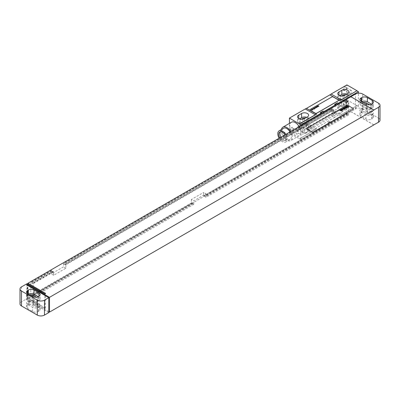 <?xml version="1.0" encoding="UTF-8"?>
<svg xmlns="http://www.w3.org/2000/svg" width="400" height="400" viewBox="0 0 400 400"><rect width="100%" height="100%" fill="white"/><g stroke="black" fill="none" stroke-linecap="round" stroke-linejoin="round"><path stroke-width="0.3" stroke-dasharray="2 1.5" d="M378.51 103.16L378.51 118.09L362.71 108.965L362.71 94.035M373.77 124.89L350.855 111.66L355.525 108.965A5.08 2.935 180 0 1 362.71 108.965M361.78 101.71A4.065 2.345 0 0 0 361.63 101.79L361.055 102.12A4.065 2.345 0 0 0 359.865 103.78A4.065 2.345 0 0 0 361.055 105.44L365.94 108.26A4.065 2.345 0 0 0 371.69 108.26L372.265 107.925A4.065 2.345 0 0 0 373.455 106.27A4.065 2.345 0 0 0 372.265 104.61L371.54 104.195M363.265 102.565A2.44 1.41 0 0 0 362.065 103.78A2.44 1.41 0 0 0 362.78 104.775L367.09 107.265A2.44 1.41 0 0 0 369.745 107.57A2.44 1.41 0 0 0 371.255 106.27A2.44 1.41 0 0 0 370.54 105.275L369.635 104.75M370.54 111.91L366.23 109.42A2.44 1.41 0 0 0 363.57 109.115A2.44 1.41 0 0 0 362.065 110.415A2.44 1.41 0 0 0 362.78 111.41L367.09 113.9A2.44 1.41 0 0 0 369.745 114.205A2.44 1.41 0 0 0 371.255 112.905A2.44 1.41 0 0 0 370.54 111.91L370.54 105.275M372.265 114.565A4.065 2.345 0 0 0 373.455 112.905A4.065 2.345 0 0 0 372.265 111.245L367.38 108.425A4.065 2.345 0 0 0 361.63 108.425L361.055 108.755A4.065 2.345 0 0 0 359.865 110.415A4.065 2.345 0 0 0 361.055 112.075L365.94 114.895A4.065 2.345 0 0 0 371.69 114.895L372.265 114.565L372.265 118.71A4.065 2.345 0 0 0 373.455 117.05A4.065 2.345 0 0 0 372.265 115.395L367.38 112.575A4.065 2.345 0 0 0 361.63 112.575L361.055 112.905A4.065 2.345 0 0 0 359.865 114.565A4.065 2.345 0 0 0 361.055 116.22L365.94 119.045A4.065 2.345 0 0 0 371.69 119.045L372.265 118.71M378.51 118.09A5.08 2.935 180 0 1 380 120.165M350.855 111.66L27.955 298.005L27.955 284.07M191.38 199.5L191.38 202.985L191.845 203.255L191.845 202.675L192.925 203.295L192.925 203.88L193.75 204.355L33.195 297.05L33.195 283.61L53.67 271.79L53.67 275.275L65.88 268.225L65.88 264.74L333.83 110.045L333.83 113.525L331.46 112.16L343.67 105.105L343.67 101.625L346.185 100.17L346.185 113.61L203.59 195.935L203.59 192.45L205.96 193.82L193.75 200.87L191.38 199.5L203.59 192.45M191.38 202.985L30.825 295.68L30.825 282.245L51.3 270.425L51.3 273.905L63.51 266.855L63.51 263.37L331.46 108.675L331.46 112.16M26.155 299.125L27.235 299.745L26.155 299.125L21.49 301.82A5.08 2.935 180 0 0 20 303.895M27.235 283.655L27.235 298.42L26.155 299.04M191.845 203.255L31.295 295.95L31.295 295.37L33.195 297.05M30.825 295.68L31.295 295.95M203.59 195.935L204.06 196.205L204.06 195.625L205.135 196.245L205.135 196.825L205.96 197.305L205.96 193.82M346.185 113.61L346.655 113.88L204.06 196.205M193.75 204.355L193.75 200.87M346.655 113.88L346.655 113.3L347.73 113.92L347.73 114.5L348.555 114.98L205.96 197.305M348.555 114.98L348.555 101.54L346.04 102.99L346.04 106.475L343.67 105.105M333.83 113.525L346.04 106.475M191.845 202.675L31.295 295.37M346.655 113.3L204.06 195.625M192.925 203.295L32.37 295.99M347.73 113.92L205.135 196.245M192.925 203.88L32.37 296.57M347.73 114.5L205.135 196.825M33.195 283.61L32.37 283.135L32.37 283.715L31.295 283.095L31.295 282.515L30.825 282.245M346.04 102.99L345.215 102.515L345.215 103.095L344.14 102.475L344.14 101.895L343.67 101.625M348.555 101.54L347.73 101.065L345.215 102.515M53.67 271.79L52.845 271.315L32.37 283.135M65.88 264.74L65.055 264.265L65.055 264.845L63.98 264.225L63.98 263.64L63.51 263.37M333.83 110.045L333.005 109.565L65.055 264.265M347.73 101.065L347.73 101.645L345.215 103.095M52.845 271.315L52.845 271.895L32.37 283.715M333.005 109.565L333.005 110.145L65.055 264.845M346.185 100.17L346.655 100.44L344.14 101.895M347.73 101.645L346.655 101.02L346.655 100.44M52.845 271.895L51.765 271.275L51.765 270.69L51.3 270.425M51.765 270.69L31.295 282.515M333.005 110.145L331.925 109.525L331.925 108.945L63.98 263.64M331.925 108.945L331.46 108.675M346.655 101.02L344.14 102.475M51.765 271.275L31.295 283.095M331.925 109.525L63.98 264.225M53.67 275.275L51.3 273.905M65.88 268.225L63.51 266.855M350.855 111.575L373.845 124.85M27.235 298.42L44.835 308.58L45.555 308.165L27.955 298.005M48.785 311.69L27.595 299.455L27.235 299.66M45.555 308.165L45.555 293.4M26.155 284.275L27.235 284.895M353.305 108.8A1.015 0.585 0 0 0 353.01 108.425L347.98 105.52A1.015 0.585 0 0 0 346.545 105.52L307.035 128.335A1.015 0.585 0 0 0 306.74 128.705M27.595 299.455L27.595 285.435M27.235 299.745L26.875 299.955L26.875 285.02M48.785 312.6L26.875 299.955M34.06 305.01A4.065 2.345 0 0 0 28.31 305.01L27.735 305.345A4.065 2.345 0 0 0 26.545 307.005A4.065 2.345 0 0 0 27.735 308.66L32.62 311.48A4.065 2.345 0 0 0 38.37 311.48L38.945 311.15A4.065 2.345 0 0 0 40.135 309.49A4.065 2.345 0 0 0 38.945 307.835L34.06 305.01L34.06 300.865A4.065 2.345 0 0 0 28.31 300.865L27.735 301.195A4.065 2.345 0 0 0 26.545 302.855A4.065 2.345 0 0 0 27.735 304.515L32.62 307.335A4.065 2.345 0 0 0 38.37 307.335L38.945 307.005A4.065 2.345 0 0 0 40.135 305.345A4.065 2.345 0 0 0 38.945 303.685L34.06 300.865M37.22 304.35L32.91 301.86A2.44 1.41 0 0 0 30.255 301.555A2.44 1.41 0 0 0 28.745 302.855A2.44 1.41 0 0 0 29.46 303.85L33.77 306.34A2.44 1.41 0 0 0 36.43 306.645A2.44 1.41 0 0 0 37.935 305.345A2.44 1.41 0 0 0 37.22 304.35L37.22 297.715L36.315 297.19M29.945 295.005A2.44 1.41 0 0 0 28.745 296.22A2.44 1.41 0 0 0 29.46 297.215L33.77 299.705A2.44 1.41 0 0 0 36.43 300.01A2.44 1.41 0 0 0 37.935 298.71A2.44 1.41 0 0 0 37.22 297.715M28.46 294.15A4.065 2.345 0 0 0 28.31 294.23L27.735 294.56A4.065 2.345 0 0 0 26.545 296.22A4.065 2.345 0 0 0 27.735 297.88L32.62 300.7A4.065 2.345 0 0 0 38.37 300.7L38.945 300.365A4.065 2.345 0 0 0 40.135 298.71A4.065 2.345 0 0 0 38.945 297.05L38.22 296.63M44.835 308.58L44.835 293.815M346.905 99.84L356.96 105.645L341.16 114.77L331.1 108.965L346.905 99.84L346.905 84.91M347.66 108.57A4.115 2.375 0 0 0 348.865 106.89A4.115 2.375 0 0 0 346.325 104.695A4.115 2.375 0 0 0 341.84 105.21L338.965 106.87A4.115 2.375 0 0 0 337.76 108.55A4.115 2.375 0 0 0 340.3 110.745A4.115 2.375 0 0 0 344.785 110.23L347.66 108.57L347.66 104.425A4.115 2.375 0 0 0 348.865 102.745A4.115 2.375 0 0 0 346.325 100.55A4.115 2.375 0 0 0 341.84 101.065L338.965 102.725A4.115 2.375 0 0 0 337.76 104.4A4.115 2.375 0 0 0 340.3 106.595A4.115 2.375 0 0 0 344.785 106.08L347.66 104.425M315.295 129.7L305.24 123.895L289.435 133.02L299.495 138.825L316.535 128.86A10.16 5.865 -60 0 0 315.295 129.7L299.495 138.825M307.43 131.795A4.115 2.375 0 0 0 308.635 130.115A4.115 2.375 0 0 0 306.095 127.92A4.115 2.375 0 0 0 301.61 128.435L298.74 130.095A4.115 2.375 0 0 0 297.535 131.775A4.115 2.375 0 0 0 300.075 133.97A4.115 2.375 0 0 0 304.555 133.455L307.43 131.795L307.43 127.65A4.115 2.375 0 0 0 308.635 125.97A4.115 2.375 0 0 0 306.095 123.775A4.115 2.375 0 0 0 301.61 124.29L298.74 125.95A4.115 2.375 0 0 0 297.535 127.63A4.115 2.375 0 0 0 300.075 129.82A4.115 2.375 0 0 0 304.555 129.305L307.43 127.65M346.365 103.675A2.285 1.32 0 0 0 347.035 102.745A2.285 1.32 0 0 0 345.625 101.525A2.285 1.32 0 0 0 343.135 101.81L340.26 103.47A2.285 1.32 0 0 0 339.59 104.4A2.285 1.32 0 0 0 341 105.62A2.285 1.32 0 0 0 343.49 105.335L346.365 103.675L346.365 97.04A2.285 1.32 0 0 0 347.035 96.105A2.285 1.32 0 0 0 345.53 94.865M306.14 126.9A2.285 1.32 0 0 0 306.805 125.97A2.285 1.32 0 0 0 305.395 124.75A2.285 1.32 0 0 0 302.905 125.035L300.03 126.695A2.285 1.32 0 0 0 299.36 127.63A2.285 1.32 0 0 0 300.775 128.845A2.285 1.32 0 0 0 303.265 128.56L306.14 126.9L306.14 120.265A2.285 1.32 0 0 0 306.805 119.335A2.285 1.32 0 0 0 305.305 118.095M341.715 95.995L340.26 96.835A2.285 1.32 0 0 0 339.59 97.765A2.285 1.32 0 0 0 341 98.985A2.285 1.32 0 0 0 343.49 98.7L346.365 97.04M339.73 95.645L338.965 96.085A4.115 2.375 0 0 0 337.76 97.765A4.115 2.375 0 0 0 340.3 99.96A4.115 2.375 0 0 0 344.785 99.445L347.66 97.785A4.115 2.375 0 0 0 348.865 96.105A4.115 2.375 0 0 0 346.895 94.08M299.5 118.87L298.74 119.31A4.115 2.375 0 0 0 297.535 120.99A4.115 2.375 0 0 0 300.075 123.185A4.115 2.375 0 0 0 304.555 122.67L307.43 121.015A4.115 2.375 0 0 0 308.635 119.335A4.115 2.375 0 0 0 306.665 117.305M301.49 119.22L300.03 120.06A2.285 1.32 0 0 0 299.36 120.99A2.285 1.32 0 0 0 300.775 122.21A2.285 1.32 0 0 0 303.265 121.925L306.14 120.265M305.24 123.895A10.16 5.865 -60 0 1 306.48 123.055L329.86 109.555A10.16 5.865 -60 0 1 331.1 108.965M289.435 133.02L289.435 123.38M343.17 89.555A2.235 1.29 120 0 0 344.75 90.465A2.235 1.29 120 0 0 346.33 87.73A2.235 1.29 120 0 0 344.75 86.815A2.235 1.29 120 0 0 343.17 89.555M290.01 130.2A2.235 1.29 120 0 0 291.59 131.11A2.235 1.29 120 0 0 293.17 128.375A2.235 1.29 120 0 0 291.59 127.46A2.235 1.29 120 0 0 290.01 130.2M356.96 105.645L339.92 115.36A10.16 5.865 -60 0 1 341.16 114.77M356.96 105.52L358.4 106.35L331.1 122.11L330.24 121.615L327.365 123.275L328.225 123.77L300.93 139.53L299.495 138.7M330.24 121.615A3.655 2.11 120 0 0 327.365 123.275M331.1 122.11A3.655 2.11 120 0 0 328.225 123.77M358.4 106.35L358.4 93.205M300.93 139.53L300.93 125.635M331.62 115.55A20.32 11.73 120 0 0 333.125 114.59L339.56 110.095L339.67 109.68L333.125 112.615A20.32 11.73 120 0 0 331.62 113.39L309.745 126.02A20.32 11.73 120 0 0 308.245 126.98L301.81 131.475L301.7 131.89L308.245 128.955A20.32 11.73 120 0 0 309.745 128.175L331.62 115.55L334.71 117.33A20.32 11.73 120 0 0 336.21 116.375L342.65 111.875L342.755 111.46L336.21 114.4A20.32 11.73 120 0 0 334.71 115.175L312.835 127.805A20.32 11.73 120 0 0 311.335 128.76L304.9 133.26L304.79 133.675L311.335 130.735A20.32 11.73 120 0 0 312.835 129.96L334.71 117.33M338.58 100.34A1.015 0.585 0 0 0 338.285 99.965L333.255 97.06A1.015 0.585 0 0 0 331.82 97.06L310.27 109.505A1.015 0.585 0 0 0 309.975 109.875M291.44 122.225A7.77 4.485 -120 0 0 290.25 128.45A7.77 4.485 -120 0 0 295.325 135.3A7.77 4.485 -120 0 0 299.21 135.685A7.77 4.485 -120 0 0 299.175 126.65M281.435 129.47A7.77 4.485 -120 0 0 286.815 140.215A7.77 4.485 -120 0 0 290.7 140.6A7.77 4.485 -120 0 0 290.665 131.565M283.565 128.24A6.5 3.755 -120 0 0 282.565 133.45A6.5 3.755 -120 0 0 286.815 139.18A6.5 3.755 -120 0 0 290.065 139.5A6.5 3.755 -120 0 0 290.03 131.93M279.11 138.235A6.5 3.755 -120 0 0 282.395 141.73A6.5 3.755 -120 0 0 285.645 142.05A6.5 3.755 -120 0 0 285.61 134.48M279.795 137.84A5.13 2.96 -120 0 0 282.395 140.61A5.13 2.96 -120 0 0 284.96 140.865A5.13 2.96 -120 0 0 284.925 134.875M280.945 137.175A5.13 2.96 -120 0 0 283.545 139.945A5.13 2.96 -120 0 0 286.11 140.2A5.13 2.96 -120 0 0 286.895 136.09A5.13 2.96 -120 0 0 283.545 131.57A5.13 2.96 -120 0 0 280.98 131.315A5.13 2.96 -120 0 0 280.47 131.76M346.33 87.73L346.33 88.185A1.675 0.97 120 0 0 345.985 87.42A1.675 0.97 120 0 0 344.69 87.87A1.675 0.97 120 0 0 343.96 89.555A1.675 0.97 120 0 0 344.305 90.32A1.675 0.97 120 0 0 345.145 90.24A1.675 0.97 120 0 0 346.33 88.185M349.73 93.455A1.675 0.97 -60 0 0 351.02 93.005A1.675 0.97 -60 0 0 351.755 91.315A1.675 0.97 120 0 0 351.405 90.55A1.675 0.97 120 0 0 350.115 91A1.675 0.97 120 0 0 349.385 92.685A1.675 0.97 -60 0 0 349.73 93.455L344.305 90.32M293.17 128.375L293.17 128.83A1.675 0.97 120 0 0 292.825 128.065A1.675 0.97 120 0 0 291.53 128.51A1.675 0.97 120 0 0 290.8 130.2A1.675 0.97 120 0 0 291.15 130.965A1.675 0.97 120 0 0 291.985 130.885A1.675 0.97 120 0 0 293.17 128.83M296.57 134.1A1.675 0.97 -60 0 0 297.865 133.65A1.675 0.97 -60 0 0 298.595 131.96A1.675 0.97 120 0 0 298.25 131.195A1.675 0.97 120 0 0 296.955 131.645A1.675 0.97 120 0 0 296.225 133.33A1.675 0.97 -60 0 0 296.57 134.1L291.15 130.965M355.525 108.965L355.525 94.035M372.265 104.61L372.265 107.925M371.69 104.11L371.69 108.26M365.94 104.11L365.94 108.26M361.055 102.12L361.055 105.44M366.23 104.265L366.23 109.42M372.265 115.395L372.265 111.245M371.69 119.045L371.69 114.895M365.94 119.045L365.94 114.895M361.055 116.22L361.055 112.075M361.055 112.905L361.055 108.755M361.63 112.575L361.63 108.425M367.38 112.575L367.38 108.425M21.49 286.89L21.49 301.82M28.31 305.01L28.31 300.865M38.945 307.835L38.945 303.685M27.735 305.345L27.735 301.195M27.735 308.66L27.735 304.515M32.62 311.48L32.62 307.335M38.37 311.48L38.37 307.335M38.945 311.15L38.945 307.005M32.91 296.7L32.91 301.86M29.46 297.215L29.46 303.85M33.77 299.705L33.77 306.34M27.735 297.88L27.735 294.56M32.62 296.55L32.62 300.7M38.37 296.55L38.37 300.7M38.945 297.05L38.945 300.365M367.09 107.265L367.09 113.9M362.78 104.775L362.78 111.41M341.84 105.21L341.84 101.065M344.785 110.23L344.785 106.08M338.965 106.87L338.965 102.725M301.61 128.435L301.61 124.29M304.555 133.455L304.555 129.305M298.74 130.095L298.74 125.95M343.135 101.81L343.135 95.88M340.26 103.47L340.26 96.835M343.49 105.335L343.49 98.7M347.66 93.64L347.66 97.785M338.965 95.3L338.965 96.085M344.785 95.3L344.785 99.445M307.43 116.865L307.43 121.015M304.555 118.525L304.555 122.67M298.74 118.525L298.74 119.31M329.86 109.555L339.92 115.36M306.48 123.055L316.535 128.86M333.125 114.59L336.21 116.375M309.745 128.175L312.835 129.96M308.245 128.955L311.335 130.735M301.81 131.89L304.9 133.67M301.81 131.475L304.9 133.26M308.245 126.98L311.335 128.76M309.745 126.02L312.835 127.805M331.62 113.39L334.71 115.175M333.125 112.615L336.21 114.4M339.56 109.68L342.65 111.465M339.56 110.095L342.65 111.875M302.905 125.035L302.905 119.105M300.03 126.695L300.03 120.06M303.265 128.56L303.265 121.925M373.455 106.27L373.455 102.12M359.865 103.78L359.865 99.635M373.455 117.05L373.455 112.905M359.865 114.565L359.865 110.415M26.545 307.005L26.545 302.855M40.135 309.49L40.135 305.345M28.745 302.855L28.745 296.22M37.935 305.345L37.935 298.71M26.545 296.22L26.545 292.07M40.135 298.71L40.135 294.56M371.255 112.905L371.255 106.27M362.065 110.415L362.065 103.78M348.865 106.89L348.865 102.745M337.76 108.55L337.76 104.4M308.635 130.115L308.635 125.97M297.535 131.775L297.535 127.63M347.035 102.745L347.035 96.105M339.59 104.4L339.59 97.765M348.865 96.105L348.865 91.96M337.76 97.765L337.76 93.62M308.635 119.335L308.635 115.185M297.535 120.99L297.535 116.845M301.7 131.89L304.79 133.675M339.67 109.68L342.755 111.46M299.21 135.685L290.7 140.6M290.065 139.5L285.645 142.05M286.11 140.2L284.96 140.865M280.98 131.315L279.83 131.975M345.145 90.24L344.75 90.465M351.405 90.55L345.985 87.42M291.985 130.885L291.59 131.11M298.25 131.195L292.825 128.065M306.805 125.97L306.805 119.335M299.36 127.63L299.36 120.99"/><path stroke-width="0.6" d="M380 105.23A5.08 2.935 0 0 1 378.51 107.305L373.845 110L350.855 96.73L355.525 94.035A5.08 2.935 0 0 1 362.71 94.035L378.51 103.16A5.08 2.935 0 0 1 380 105.23L380 120.165A5.08 2.935 180 0 1 378.51 122.235L373.77 124.89M372.265 103.78A4.065 2.345 0 0 0 373.455 102.12A4.065 2.345 0 0 0 372.265 100.46L367.38 97.64A4.065 2.345 0 0 0 361.63 97.64L361.055 97.975A4.065 2.345 0 0 0 359.865 99.635A4.065 2.345 0 0 0 361.055 101.29L365.94 104.11A4.065 2.345 0 0 0 371.69 104.11L372.265 103.78L372.265 100.46M371.54 104.195L367.38 101.79A4.065 2.345 0 0 0 361.78 101.71M369.635 104.75L366.23 102.785A2.44 1.41 0 0 0 363.265 102.565M350.855 96.73L373.845 110.085L49.505 297.34L49.505 312.105L373.845 124.93M27.955 284.07L27.955 283.24L350.855 96.81M26.23 284.235L27.235 283.655L44.835 293.815L45.555 293.4L27.955 283.24M48.785 297.67L26.875 285.02L27.235 284.815L26.155 284.19L21.49 286.89A5.08 2.935 0 0 0 20 288.96A5.08 2.935 0 0 0 21.49 291.035L37.29 300.16A5.08 2.935 0 0 0 44.475 300.16L48.785 297.67L48.785 312.6L44.475 315.09A5.08 2.935 180 0 1 37.29 315.09L21.49 305.965A5.08 2.935 180 0 1 20 303.895L20 288.96M49.505 312.105L48.785 311.69M49.505 297.34L27.595 284.69L27.235 284.815M306.74 128.705A1.015 0.585 0 0 0 306.74 128.745A1.015 0.585 0 0 0 307.035 129.16L312.065 132.065A1.015 0.585 0 0 0 313.5 132.065L353.01 109.255A1.015 0.585 0 0 0 353.31 108.84A1.015 0.585 0 0 0 353.305 108.8M27.595 285.435L27.595 284.69M36.315 297.19L32.91 295.225A2.44 1.41 0 0 0 29.945 295.005M38.22 296.63L34.06 294.23A4.065 2.345 0 0 0 28.46 294.15M34.06 290.08A4.065 2.345 0 0 0 28.31 290.08L27.735 290.415A4.065 2.345 0 0 0 26.545 292.07A4.065 2.345 0 0 0 27.735 293.73L32.62 296.55A4.065 2.345 0 0 0 38.37 296.55L38.945 296.22A4.065 2.345 0 0 0 40.135 294.56A4.065 2.345 0 0 0 38.945 292.9L34.06 290.08L34.06 294.23M353.01 109.17A1.015 0.585 0 0 0 353.31 108.755A1.015 0.585 0 0 0 353.01 108.34L347.98 105.44A1.015 0.585 0 0 0 346.545 105.44L307.035 128.25A1.015 0.585 0 0 0 306.74 128.665A1.015 0.585 0 0 0 307.035 129.08L312.065 131.98A1.015 0.585 0 0 0 313.5 131.98L353.01 109.255M345.53 94.865A2.285 1.32 0 0 0 343.135 95.175L341.715 95.995M346.895 94.08A4.115 2.375 0 0 0 341.84 94.43L339.73 95.645M306.665 117.305A4.115 2.375 0 0 0 301.61 117.655L299.5 118.87M305.305 118.095A2.285 1.32 0 0 0 302.905 118.4L301.49 119.22M347.66 93.64A4.115 2.375 0 0 0 348.865 91.96A4.115 2.375 0 0 0 346.325 89.765A4.115 2.375 0 0 0 341.84 90.28L338.965 91.94A4.115 2.375 0 0 0 337.76 93.62A4.115 2.375 0 0 0 340.3 95.815A4.115 2.375 0 0 0 344.785 95.3L347.66 93.64M331.1 94.035L346.905 84.91L356.96 90.715L341.16 99.84L331.1 94.035A10.16 5.865 -60 0 1 329.86 94.875L306.48 108.375L316.535 114.18A10.16 5.865 -60 0 1 315.295 114.77L305.24 108.965L289.435 118.09L300.93 124.85L321.045 113.235A3.655 2.11 120 0 0 323.915 111.575L335.41 104.94A3.655 2.11 120 0 0 338.285 103.28L358.4 91.67L358.4 93.205M315.295 114.77L299.495 123.895M307.43 116.865A4.115 2.375 0 0 0 308.635 115.185A4.115 2.375 0 0 0 306.095 112.99A4.115 2.375 0 0 0 301.61 113.505L298.74 115.165A4.115 2.375 0 0 0 297.535 116.845A4.115 2.375 0 0 0 300.075 119.04A4.115 2.375 0 0 0 304.555 118.525L307.43 116.865M306.48 108.375A10.16 5.865 -60 0 1 305.24 108.965M289.435 123.38L289.435 118.09M337.42 102.785L334.55 104.445A3.655 2.11 120 0 0 337.42 102.785L338.285 103.28M323.055 111.08L320.18 112.74A3.655 2.11 120 0 0 323.055 111.08L323.915 111.575M300.93 125.635L300.93 124.85M334.55 104.445L335.41 104.94M320.18 112.74L321.045 113.235M316.535 114.18L299.495 124.02M356.96 90.715L339.92 100.68A10.16 5.865 -60 0 0 341.16 99.84M356.96 90.84L358.4 91.67M309.975 109.875A1.015 0.585 0 0 0 309.97 109.92A1.015 0.585 0 0 0 310.27 110.335L315.295 113.235A1.015 0.585 0 0 0 316.735 113.235L338.285 100.795A1.015 0.585 0 0 0 338.58 100.38A1.015 0.585 0 0 0 338.58 100.34M299.175 126.65A7.77 4.485 -120 0 0 295.325 122.61A7.77 4.485 -120 0 0 291.44 122.225L282.93 127.14A7.77 4.485 -120 0 0 281.435 129.47M290.665 131.565A7.77 4.485 -120 0 0 286.815 127.525A7.77 4.485 -120 0 0 282.93 127.14M290.03 131.93A6.5 3.755 -120 0 0 286.815 128.56A6.5 3.755 -120 0 0 283.565 128.24L279.145 130.79A6.5 3.755 -120 0 0 279.11 138.235M285.61 134.48A6.5 3.755 -120 0 0 282.395 131.11A6.5 3.755 -120 0 0 279.145 130.79M284.925 134.875A5.13 2.96 -120 0 0 282.395 132.23A5.13 2.96 -120 0 0 279.83 131.975A5.13 2.96 -120 0 0 279.795 137.84M280.47 131.76A5.13 2.96 -120 0 0 280.945 137.175M315.295 113.155A1.015 0.585 0 0 0 316.735 113.155L338.285 100.71A1.015 0.585 0 0 0 338.58 100.295A1.015 0.585 0 0 0 338.285 99.88L333.255 96.98A1.015 0.585 0 0 0 331.82 96.98L310.27 109.42A1.015 0.585 0 0 0 309.97 109.835A1.015 0.585 0 0 0 310.27 110.25L315.295 113.235M348.045 106.845L347.63 106.59L348.045 106.845M348.445 106.83L347.265 105.855L347.02 105.995L347.49 106.415L346.695 106.18L347.89 107.09L348.445 106.83M346.97 107.36L347.49 107.39L347.54 107.03L346.715 106.805L346.445 106.535L347.075 106.645L346.565 106.3L346.1 106.57L347.32 107.2L346.97 107.36M347.08 107.62L345.9 106.64L345.65 106.785L346.69 107.845L347.08 107.62M346.245 108.1L345.06 107.125L344.67 107.35L345.85 108.33L346.245 108.1M345.74 108.395L344.345 107.54L345.74 108.395M344.48 108.095L344.2 108.255L344.73 108.625L345.125 108.395L344.225 107.65L343.83 107.88L344.48 108.095M344.83 108.92L343.645 107.94L343.905 108.43L343.13 108.24L344.12 109.02L344.05 108.57L344.83 108.92M344.23 109.265L342.755 108.455L344.23 109.265M342.945 109.39L343.64 109.295L342.68 108.5L343.275 109.3L342.945 109.39M342.71 109.585L342 109.085L342.71 109.585M342.915 109.465L342.115 108.87L341.72 109.095L342.625 109.84L342.915 109.465M341.795 110.055L342.505 109.955L341.54 109.16L342.12 109.98L341.05 109.44L341.795 110.055M341.9 110.305L340.725 109.63L341.9 110.305M342.12 110.485L341.77 110.49L342.12 110.485M341.79 110.675L340.605 109.695L340.865 110.185L340.09 109.995L341.08 110.775L341.01 110.325L341.79 110.675M318.9 106.115L318.1 105.73L318.355 106.165L317.625 106L318.18 106.53L317.925 106.095L318.65 106.255L318.26 105.9L318.9 106.115M317.89 106.695L317.09 106.315L317.37 106.735L316.615 106.585L317.17 107.11L316.915 106.68L317.64 106.84L317.25 106.485L317.89 106.695M316.88 107.28L316.08 106.895L316.335 107.33L315.605 107.17L316.16 107.695L315.905 107.26L316.63 107.425L316.24 107.065L316.88 107.28M314.845 107.61L315.285 108.2L315.69 107.965L314.845 107.61M314.81 108.265L314.34 108.64L314.99 108.29L313.95 108.335L314.555 107.985L313.765 108.31L314.81 108.265M313.135 108.595L314.145 109.23L314.205 108.825L313.135 108.595M311.7 109.425L312.475 109.74L313.04 109.39L312.41 109.65L312.74 109.245L312.375 109.085L311.7 109.425M312.245 109.555L312.15 109.27L312.535 109.205L312.245 109.555M311.12 109.865L312.26 110.16L311.12 109.865M361.055 97.975L361.055 101.29M361.63 97.64L361.63 101.625M367.38 97.64L367.38 101.79M366.23 102.785L366.23 104.265M378.51 107.305L378.51 122.235M44.475 315.09L44.475 300.16M32.91 295.225L32.91 296.7M28.31 290.08L28.31 294.065M27.735 290.415L27.735 293.73M38.945 292.9L38.945 296.22M21.49 291.035L21.49 305.965M37.29 315.09L37.29 300.16M343.135 95.88L343.135 95.175M341.84 90.28L341.84 94.43M338.965 91.94L338.965 95.3M301.61 113.505L301.61 117.655M298.74 115.165L298.74 118.525M329.86 94.875L339.92 100.68M302.905 119.105L302.905 118.4"/></g></svg>
